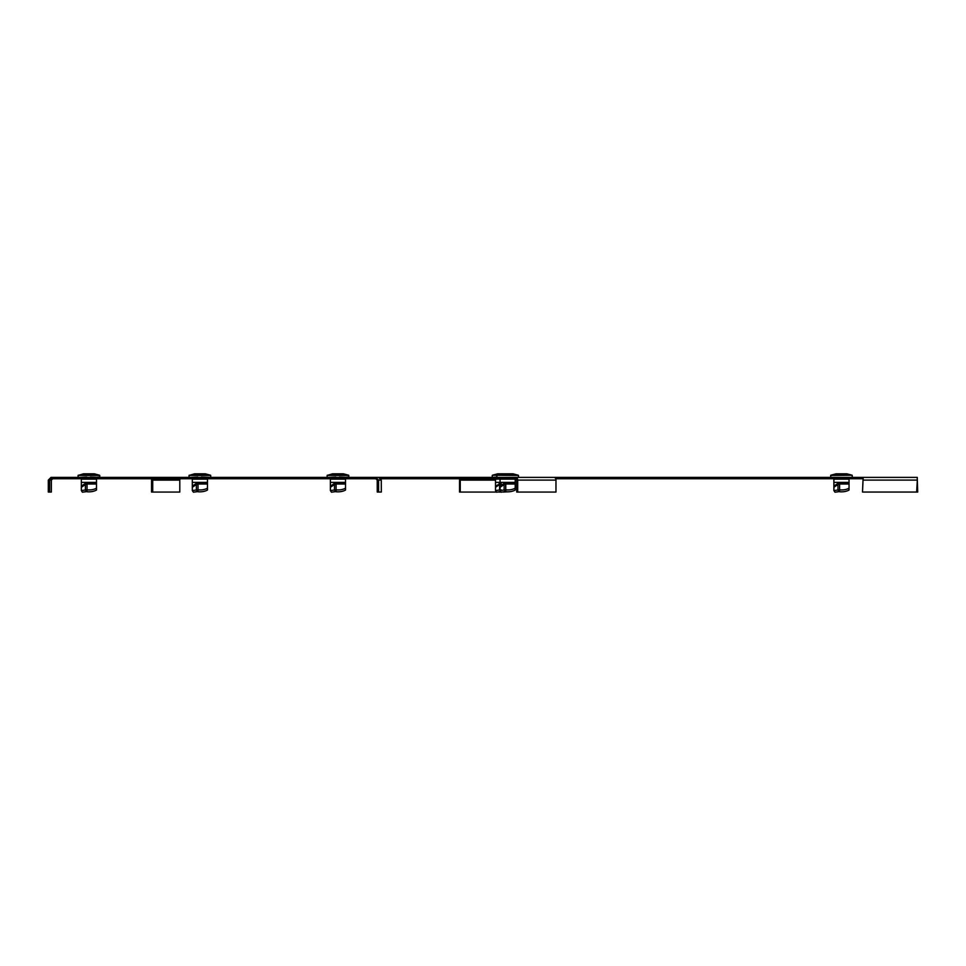 <?xml version="1.0" encoding="UTF-8"?>
<svg xmlns="http://www.w3.org/2000/svg" width="966" height="966" viewBox="0 0 966 966"><rect width="100%" height="100%" fill="white"/><g stroke="black" fill="none" stroke-linecap="round" stroke-linejoin="round"><path stroke-width="1.45" d="M555.969 480.102L517.691 480.102L517.691 492.068L555.969 492.068L555.969 480.102A2.705 1.92 -90 0 0 554.061 477.385L917.265 477.385L863.133 477.385L862.505 492.044L863.036 480.102L917.241 480.102L917.265 477.385M180.968 477.385L153.896 477.385M52.707 477.385L51.017 477.385L48.312 480.102L48.3 492.068L51.343 492.056L51.355 480.102L52.707 478.75M517.691 480.102A2.705 1.92 -90 0 0 515.772 477.385L51.017 477.385L51.017 478.75L49.664 480.102L48.312 480.102M517.691 492.068L516.725 492.068L516.725 480.102A1.352 0.954 -90 0 0 515.772 478.75L515.772 477.385L554.061 477.385M78.198 475.236L99.619 475.236L94.342 473.811L83.487 473.811L78.089 475.429L99.739 475.429L99.739 477.385L90.369 477.071L97.844 477.385M79.973 477.385L86.747 477.071M327.257 475.236L348.666 475.236L343.389 473.811L332.533 473.811L327.136 475.429L348.786 475.429L348.786 477.385L339.428 477.071L346.891 477.385M329.032 477.385L335.794 477.071M189.179 475.236L210.6 475.236L205.323 473.811L194.468 473.811L189.058 475.429L210.721 475.429L210.721 477.385L201.351 477.071L208.825 477.385M190.954 477.385L197.728 477.071M378.575 477.385L381.28 480.102L381.316 492.044L377.247 492.044L377.223 480.102L375.859 478.75L51.017 478.75M515.772 478.75L380.918 478.75M555.716 478.75L863.109 478.75L863.036 480.102L863.133 478.75M153.896 478.75A1.352 1.171 -90 0 0 152.725 480.102L152.725 492.068L179.797 492.068L179.797 480.102A1.352 1.171 90 0 1 180.968 478.75M151.867 478.75A2.705 2.343 -90 0 0 151.553 480.102L151.553 492.068L152.725 492.068M51.355 480.102L49.664 480.102L49.652 492.068M375.859 478.75L375.859 477.385L378.575 480.102L377.223 480.102M378.6 492.044L378.575 480.102L381.28 480.102M863.097 479.196L863.133 477.385M862.505 492.044L916.649 492.044L917.326 480.102L917.7 492.068L863.556 492.056M917.265 478.75L917.326 480.102L917.265 478.75M507.126 491.827L503.431 492.068M496.512 492.068L459.55 492.068L459.55 480.102A2.705 1.352 90 0 1 459.731 478.75M460.239 492.068L460.239 480.102A1.352 0.676 90 0 1 460.915 478.75M501.064 492.068L498.891 492.068M852.205 477.385L842.932 477.385M846.904 473.811L836.049 473.811L830.76 475.236L852.181 475.236L846.904 473.811L852.181 475.236L852.302 477.385M840.009 477.385L830.748 477.385M833.887 482.372L849.054 482.372L849.054 479.124L833.887 479.124L833.887 490.559L834.974 492.189L839.056 491.634L837.969 490.004L839.599 489.859A9.745 4.878 0 0 0 849.054 488.144L849.054 490.016A9.745 4.878 180 0 1 841.471 491.827A9.745 4.878 180 0 1 839.599 491.742L839.599 484.014L837.969 484.558L837.437 483.749L849.054 483.072L849.054 488.144M834.974 492.189L833.887 490.559L837.969 490.004L837.969 484.558L833.887 487.275M849.054 482.372L849.054 483.072M518.368 477.385L509.094 477.385M513.972 478.75L495.51 479.124L495.51 490.559L496.596 492.189L500.678 491.634L499.591 490.004L501.221 489.859M507.633 475.236L507.633 473.811L497.659 473.811L492.382 475.236L518.344 475.236L513.067 473.811L503.093 473.811M506.172 477.385L496.91 477.385M517.559 477.385L516.762 477.385M495.51 482.372L500.062 482.372L500.062 490.559L501.137 492.189L505.218 491.634L504.131 490.004L505.761 489.859A9.745 4.878 0 0 0 515.216 488.144L515.216 490.016A9.745 4.878 180 0 1 507.633 491.827A9.745 4.878 180 0 1 505.761 491.742L505.761 484.014L504.131 484.558L503.6 483.749L515.216 483.072L515.216 488.144M500.062 490.559L504.131 490.004L504.131 484.558L500.062 487.275M515.216 482.372L500.062 482.372L500.062 479.124L515.216 479.124L515.216 483.072M344.294 478.75L331.628 478.75M339.428 477.385L335.794 477.385M328.851 477.385L327.136 477.385L327.136 475.429M336.494 477.385L327.233 477.385M348.69 477.385L347.072 477.071M330.384 482.372L345.538 482.372L345.538 479.124L330.384 479.124L330.384 490.559L331.459 492.189L335.54 491.634L334.465 490.004L336.083 489.859A9.745 4.878 0 0 0 345.538 488.144L345.538 490.016A9.745 4.878 180 0 1 337.955 491.827A9.745 4.878 180 0 1 336.083 491.742L336.083 484.014L334.465 484.558L333.922 483.749L345.538 483.072L345.538 488.144M330.384 490.559L334.465 490.004L334.465 484.558L330.384 487.275M345.538 482.372L345.538 483.072M95.248 478.75L82.581 478.75M90.369 477.385L86.747 477.385M79.804 477.385L78.089 477.385L78.089 475.429M87.447 477.385L78.186 477.385M99.643 477.385L98.025 477.071M81.337 482.372L96.491 482.372L96.491 479.124L81.337 479.124L81.337 490.559L82.412 492.189L86.493 491.634L85.406 490.004L87.037 489.859A9.745 4.878 0 0 0 96.491 488.144L96.491 490.016A9.745 4.878 180 0 1 88.908 491.827A9.745 4.878 180 0 1 87.037 491.742L87.037 484.014L85.406 484.558L84.875 483.749L96.491 483.072L96.491 488.144M81.337 490.559L85.406 490.004L85.406 484.558L81.337 487.275M96.491 482.372L96.491 483.072M206.229 478.75L193.562 478.75M201.351 477.385L197.728 477.385M190.773 477.385L189.058 477.385L189.058 475.429M198.428 477.385L189.167 477.385M210.624 477.385L209.006 477.385M192.306 482.372L207.473 482.372L207.473 479.124L192.306 479.124L192.306 490.559L193.393 492.189L197.475 491.634L196.388 490.004L198.018 489.859A9.745 4.878 0 0 0 207.473 488.144L207.473 490.016A9.745 4.878 180 0 1 199.89 491.827A9.745 4.878 180 0 1 198.018 491.742L198.018 484.014L196.388 484.558L195.844 483.749L207.473 483.072L207.473 488.144M192.306 490.559L196.388 490.004L196.388 484.558L192.306 487.275M207.473 482.372L207.473 483.072M496.814 477.071L492.358 477.385M495.51 490.559L499.591 490.004L499.591 484.558L501.221 484.014M505.52 491.67A9.745 4.878 180 0 1 504.795 491.754M495.51 486.103L501.221 483.072M499.048 483.749L499.591 484.558L495.51 487.275M152.725 480.102L179.797 480.102M495.51 480.102L460.239 480.102M836.049 473.811L830.639 475.429L852.181 475.236M841.471 475.236L841.471 473.811M833.887 486.103L837.437 483.749M839.599 483.072L839.599 484.014L849.054 484.014M492.382 475.236L518.464 475.429L518.464 477.385M500.062 486.103L503.6 483.749M505.761 483.072L505.761 484.014L515.216 484.014M337.955 475.236L337.955 473.811M330.384 486.103L333.922 483.749M336.083 483.072L336.083 484.014L345.538 484.014M88.908 475.236L88.908 473.811M81.337 486.103L84.875 483.749M87.037 483.072L87.037 484.014L96.491 484.014M199.89 475.236L199.89 473.811M192.306 486.103L195.844 483.749M198.018 483.072L198.018 484.014L207.473 484.014M917.265 478.073L917.289 479.196M830.76 475.236L830.639 477.385M502.211 473.811L496.922 475.236L496.814 477.385M492.262 475.429L492.262 477.385"/></g></svg>

